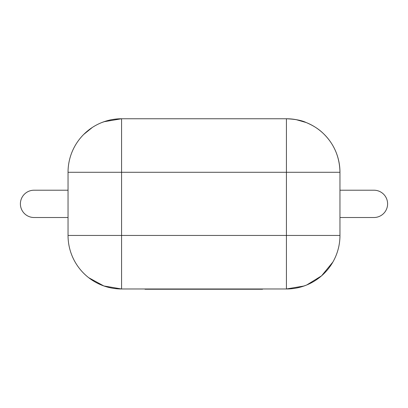 <?xml version="1.0" encoding="UTF-8"?>
<svg xmlns="http://www.w3.org/2000/svg" width="408" height="408" viewBox="0 0 408 408"><rect width="100%" height="100%" fill="white"/><g stroke="black" fill="none" stroke-linecap="round" stroke-linejoin="round"><path stroke-width="0.61" d="M225.593 288.976L225.593 289.241L262.553 289.241L262.553 288.976M225.593 289.241L212.721 289.241L212.721 288.976M222.819 289.241L222.819 288.976M212.721 289.241L205.448 289.241L205.448 288.976M205.448 289.241L195.646 289.241L195.646 288.976M195.646 289.241L193.346 289.241L193.346 288.976M193.346 289.241L176.338 289.241L176.338 288.976M176.338 289.241L172.712 289.241L172.712 288.976M172.712 289.241L144.993 289.241L144.993 288.976M151.608 289.241L151.608 288.976M165.133 289.241L165.133 288.976M158.166 289.241L158.166 288.976M339.961 190.215L373.952 190.215A13.648 13.648 -90 0 1 387.6 203.867A13.648 13.648 -90 0 1 373.952 217.515A13.648 13.648 -90 0 0 387.6 203.867A13.648 13.648 -90 0 0 373.952 190.215M339.961 217.515L373.952 217.515M68.039 217.515L34.048 217.515A13.648 13.648 -90 0 1 20.4 203.867A13.648 13.648 -90 0 1 34.048 190.215L68.039 190.215M121.569 288.976L121.569 235.447L68.039 235.447A53.53 53.53 0 0 0 121.569 288.976A53.53 53.53 0 0 1 68.039 235.447L68.039 172.283A53.53 53.53 0 0 1 121.569 118.759L286.431 118.759L286.431 172.283L121.569 172.283L121.569 235.447L286.431 235.447L286.431 172.283L339.961 172.283L339.961 235.447A53.53 53.53 0 0 1 286.431 288.976L121.569 288.976L103.851 285.962L88.735 277.72M121.569 118.759L121.569 172.283L68.039 172.283A53.53 53.53 0 0 1 121.569 118.759L103.994 121.727M85.649 132.6L84.793 133.391M339.961 172.283C339.655 156.851 334.07 143.881 323.207 133.391C318.735 129.005 312.997 125.363 305.985 122.456C301.818 120.406 295.305 119.172 286.431 118.759A53.53 53.53 0 0 1 339.961 172.283A53.53 53.53 0 0 0 286.431 118.759M286.431 288.976A53.53 53.53 0 0 0 339.961 235.447L286.431 235.447L286.431 288.976L304.006 286.008M306.78 284.957L321.565 275.834L332.897 262.028M92.29 127.49L83.717 134.436M111.675 119.702C110.038 119.855 106.769 120.793 101.862 122.517M306.138 122.517L296.325 119.702M296.325 288.033C297.962 287.875 301.231 286.936 306.138 285.218"/></g></svg>
